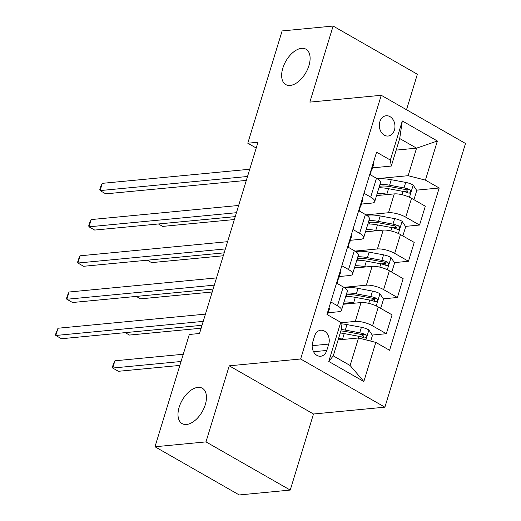 <?xml version="1.0" encoding="UTF-8"?>
<svg xmlns="http://www.w3.org/2000/svg" width="521" height="521" viewBox="0 0 521 521"><rect width="100%" height="100%" fill="white"/><g stroke="black" fill="none" stroke-linecap="round" stroke-linejoin="round"><path stroke-width="0.78" d="M290.21 85.431A20.371 11.54 119.8 0 1 285.769 84.571A20.371 11.54 119.8 0 1 284.134 64.604A20.371 11.54 119.8 0 1 301.548 48.336A20.371 11.54 119.8 0 1 305.99 49.202A20.371 11.54 119.8 0 1 307.624 69.163A20.371 11.54 119.8 0 1 290.21 85.431M186.551 424.478A20.371 11.54 119.8 0 1 182.109 423.612A20.371 11.54 119.8 0 1 180.474 403.651A20.371 11.54 119.8 0 1 197.889 387.383A20.371 11.54 119.8 0 1 202.337 388.249A20.371 11.54 119.8 0 1 203.971 408.21A20.371 11.54 119.8 0 1 186.551 424.478M379.861 121.725A10.186 7.795 84.5 0 0 388.119 136.033A10.186 7.795 84.5 0 0 394.436 130.061A10.186 7.795 84.5 0 0 386.178 115.753A10.186 7.795 84.5 0 0 379.861 121.725M406.517 109.736L417.367 74.236L333.114 26.05L282.121 30.928L247.788 143.216L256.215 148.036M384.889 407.175L465.507 143.47L381.255 95.291L300.637 358.995L384.889 407.175L313.492 414.006L229.24 365.82L205.984 441.886L290.236 490.072L313.492 414.006M290.236 490.072L239.237 494.95L154.984 446.764L205.984 441.886M154.984 446.764L189.312 334.475L199.517 333.499L257.986 142.246L247.788 143.216M326.784 350.457L328.738 344.081A9.866 7.548 84.5 0 0 320.734 330.223A9.866 7.548 84.5 0 0 314.619 336.006L312.665 342.382A9.866 7.548 84.5 0 0 320.669 356.24A9.866 7.548 84.5 0 0 326.784 350.457L313.564 351.721M375.797 342.401L363.84 381.522L328.771 361.463L340.734 322.343L341.678 328.334L333.264 355.863L350.112 365.501L358.533 337.973L375.797 342.401L389.578 350.275L439.19 187.996L416.54 190.165M396.168 150.113L416.559 148.159L399.711 138.527L391.297 166.056L390.346 160.064L376.566 152.184L326.954 314.469L340.734 322.343M390.346 160.064L402.303 120.944L437.373 141.002L425.41 180.123L439.19 187.996M333.114 26.05L309.858 102.116L381.255 95.291M229.24 365.82L300.637 358.995M391.297 166.056L372.541 167.847M364.003 193.278L370.705 197.107A12.732 3.894 17 0 1 374.716 201.614A12.732 3.894 17 0 1 371.649 203.099L361.463 204.069M352.932 229.5L359.627 233.33A12.732 3.894 17 0 1 363.645 237.837A12.732 3.894 17 0 1 360.578 239.321L350.392 240.292M341.854 265.723L348.556 269.552A12.732 3.894 17 0 1 352.567 274.059A12.732 3.894 17 0 1 349.506 275.544L339.314 276.521M330.783 301.946L337.478 305.775A12.732 3.894 17 0 1 341.496 310.282A12.732 3.894 17 0 1 338.429 311.766L328.243 312.743M338.136 339.92L358.533 337.973M340.799 322.786L355.276 321.405A12.732 3.894 17 0 1 372.548 325.833L386.322 333.707L372.241 335.055M343.339 304.257L361.04 302.564A12.732 3.894 17 0 1 378.305 306.993L392.085 314.873L386.322 333.707M343.893 287.332L366.354 285.182A12.732 3.894 17 0 1 383.619 289.611L397.399 297.484L383.313 298.833M354.41 268.035L372.111 266.342A12.732 3.894 17 0 1 389.382 270.77L403.156 278.65L397.399 297.484M354.964 251.102L377.425 248.96A12.732 3.894 17 0 1 394.697 253.388L408.471 261.262L394.39 262.61M365.488 231.812L383.189 230.119A12.732 3.894 17 0 1 400.454 234.548L414.234 242.428L408.471 261.262M366.042 214.88L388.503 212.737A12.732 3.894 17 0 1 405.768 217.166L419.548 225.039L405.462 226.388M376.559 195.59L394.26 193.897A12.732 3.894 17 0 1 411.531 198.325L425.305 206.205L419.548 225.039M377.113 178.657L408.145 175.694L416.559 148.159L437.373 141.002M363.515 335.889L358.949 336.325M407.813 190.999L403.247 191.435M396.735 227.221L392.176 227.657M385.664 263.444L381.098 263.88M374.586 299.666L370.027 300.103M336.54 283.111L343.241 286.941A12.732 3.894 17 0 1 347.253 291.441L341.496 310.282M347.618 246.889L354.313 250.718A12.732 3.894 17 0 1 358.331 255.218L352.567 274.059M358.689 210.666L365.39 214.496A12.732 3.894 17 0 1 369.402 218.996L363.645 237.837M425.41 180.123L408.145 175.694M369.767 174.444L376.462 178.273A12.732 3.894 17 0 1 380.48 182.773L374.716 201.614M333.264 355.863L328.771 361.463M350.112 365.501L363.84 381.522M402.303 120.944L399.711 138.527M329.051 307.618A8.434 2.579 17 0 1 329.435 308.836L327.755 314.339A8.434 2.579 -163 0 0 327.364 313.128M203.223 321.379L55.773 335.478L57.987 328.237L205.437 314.13M327.533 314.795L327.696 314.476A8.434 2.579 -163 0 0 327.755 314.339M202.024 325.293L61.465 338.735L55.773 335.478L55.493 334.534L57.987 328.237M370.711 341.092L372.456 335.381L368.79 329.878A8.434 2.579 -163 0 0 361.418 327.292L346.979 324.596A24.35 7.45 -163 0 0 340.962 323.788M344.01 339.36L342.544 339.086A24.35 7.45 -163 0 0 338.578 338.474M340.265 332.971A24.35 7.45 17 0 1 344.231 333.583L358.669 336.273A8.434 2.579 17 0 1 364.081 337.908L365.234 337.999L366.263 336.742L366.159 335.491L365.143 334.43A8.434 2.579 -163 0 0 359.731 332.795L345.293 330.106A24.35 7.45 -163 0 0 341.327 329.493M340.877 330.952A20.215 6.187 17 0 1 346.315 331.656L360.753 334.352A4.298 1.316 17 0 1 362.212 334.71L363.625 336.774M183.268 354.254L114.913 360.793L112.699 368.034L118.391 371.291L179.856 365.416M114.913 360.793L113.304 364.199L112.419 367.097L112.699 368.034L181.054 361.496M340.122 271.395A8.434 2.579 17 0 1 340.513 272.613L338.826 278.116A8.434 2.579 -163 0 0 338.442 276.905M214.294 285.156L66.844 299.256L69.059 292.014L216.508 277.908M337.543 280.611L338.774 278.253A8.434 2.579 -163 0 0 338.826 278.116M337.374 280.383A8.434 2.579 17 0 1 337.764 281.594L337.185 283.483M213.096 289.07L72.536 302.512L66.844 299.256L66.564 298.312L67.45 295.414L69.059 292.014M351.2 235.173A8.434 2.579 17 0 1 351.584 236.391L349.904 241.894A8.434 2.579 -163 0 0 349.513 240.682M225.372 248.934L77.916 263.033L80.136 255.791L227.586 241.685M348.621 244.388L349.845 242.031A8.434 2.579 -163 0 0 349.904 241.894M348.451 244.16A8.434 2.579 17 0 1 348.836 245.371L348.262 247.26M224.173 252.848L83.614 266.29L77.916 263.033L77.642 262.089L78.528 259.191L80.136 255.791M362.271 198.95A8.434 2.579 17 0 1 362.662 200.168L360.975 205.671A8.434 2.579 -163 0 0 360.591 204.46M236.443 212.711L88.993 226.811L91.208 219.569L238.657 205.463M359.692 208.166L360.923 205.808A8.434 2.579 -163 0 0 360.975 205.671M359.523 207.938A8.434 2.579 17 0 1 359.913 209.149L359.334 211.038M235.245 216.625L94.685 230.067L88.993 226.811L88.713 225.867L89.599 222.968L91.208 219.569M379.894 307.904L380.871 307.852L383.534 299.158L379.861 293.655A8.434 2.579 -163 0 0 372.489 291.07L358.051 288.373A24.35 7.45 -163 0 0 344.687 287.853M346.139 295.081A20.215 6.187 -163 0 0 347.644 296.456M355.088 303.137L353.622 302.864A24.35 7.45 -163 0 0 344.042 301.946M349.103 303.71A20.215 6.187 -163 0 0 343.411 304.017M345.729 296.442A24.35 7.45 17 0 1 355.302 297.361L369.747 300.05A8.434 2.579 17 0 1 375.159 301.685L376.305 301.776L377.341 300.519L377.237 299.269L376.221 298.207A8.434 2.579 -163 0 0 370.809 296.573L356.371 293.883A24.35 7.45 -163 0 0 346.791 292.965M346.159 295.036A20.215 6.187 17 0 1 357.386 295.433L371.825 298.129A4.298 1.316 17 0 1 373.283 298.487L374.703 300.552M125.216 332.639L129.462 335.068L201.132 328.217M345.514 304.049L345.123 303.75M380.871 307.852L379.952 307.937M390.965 271.682L391.948 271.63L394.605 262.936L390.939 257.433A8.434 2.579 -163 0 0 383.567 254.847L369.128 252.151A24.35 7.45 -163 0 0 355.765 251.63M357.217 258.859A20.215 6.187 -163 0 0 358.722 260.233M366.159 266.915L364.693 266.641A24.35 7.45 -163 0 0 355.12 265.723M360.174 267.488A20.215 6.187 -163 0 0 354.488 267.794M356.8 260.22A24.35 7.45 17 0 1 366.38 261.132L380.818 263.828A8.434 2.579 17 0 1 386.23 265.463L387.383 265.554L388.412 264.297L388.308 263.046L387.292 261.985A8.434 2.579 -163 0 0 381.88 260.35L367.442 257.654A24.35 7.45 -163 0 0 357.862 256.742M357.23 258.813A20.215 6.187 17 0 1 368.464 259.211L382.902 261.907A4.298 1.316 17 0 1 384.361 262.265L385.774 264.329M136.287 296.416L140.54 298.846L212.203 291.994M356.585 267.827L356.201 267.52M391.948 271.63L391.03 271.715M402.043 235.459L403.02 235.407L405.683 226.713L402.01 221.21A8.434 2.579 -163 0 0 394.638 218.625L380.2 215.928A24.35 7.45 -163 0 0 366.836 215.407M368.288 222.636A20.215 6.187 -163 0 0 369.793 224.01M377.237 230.692L375.771 230.419A24.35 7.45 -163 0 0 366.191 229.5M371.252 231.265A20.215 6.187 -163 0 0 365.56 231.571M367.878 223.991A24.35 7.45 17 0 1 377.451 224.909L391.896 227.605A8.434 2.579 17 0 1 397.308 229.24L398.454 229.331L399.49 228.074L399.386 226.817L398.37 225.762A8.434 2.579 -163 0 0 392.958 224.128L378.52 221.432A24.35 7.45 -163 0 0 368.94 220.513M368.308 222.591A20.215 6.187 17 0 1 379.535 222.988L393.974 225.684A4.298 1.316 17 0 1 395.432 226.042L396.852 228.107M147.365 260.194L151.611 262.623L223.281 255.772M367.657 231.604L367.272 231.298M403.02 235.407L402.101 235.492M373.349 162.728A8.434 2.579 17 0 1 373.733 163.946L372.053 169.449A8.434 2.579 -163 0 0 371.662 168.237M247.521 176.489L100.065 190.588L102.285 183.346L249.735 169.24M370.77 171.943L371.994 169.585A8.434 2.579 -163 0 0 372.053 169.449M370.6 171.709A8.434 2.579 17 0 1 370.985 172.926L370.411 174.815M246.322 180.403L105.763 193.845L100.065 190.588L99.791 189.644L100.677 186.746L102.285 183.346M413.114 199.237L414.097 199.185L416.754 190.491L413.088 184.988A8.434 2.579 -163 0 0 405.716 182.402L391.278 179.706A24.35 7.45 -163 0 0 377.914 179.185M379.366 186.414A20.215 6.187 -163 0 0 380.871 187.788M388.308 194.47L386.842 194.196A24.35 7.45 -163 0 0 377.269 193.278M382.323 195.043A20.215 6.187 -163 0 0 376.631 195.349M378.949 187.768A24.35 7.45 17 0 1 388.529 188.687L402.967 191.383A8.434 2.579 17 0 1 408.379 193.017L409.532 193.109L410.561 191.852L410.457 190.595L409.441 189.54A8.434 2.579 -163 0 0 404.029 187.905L389.591 185.209A24.35 7.45 -163 0 0 380.011 184.291M379.379 186.362A20.215 6.187 17 0 1 390.613 186.765L405.051 189.462A4.298 1.316 17 0 1 406.51 189.82L407.923 191.884M158.436 223.971L162.689 226.401L234.352 219.543M378.734 195.382L378.35 195.075M414.097 199.185L413.179 199.269M361.04 302.564L355.276 321.405M372.111 266.342L366.354 285.182M383.189 230.119L377.425 248.96M394.26 193.897L388.503 212.737M378.305 306.993L372.548 325.833M343.241 286.941L337.478 305.775M354.313 250.718L348.556 269.552M389.382 270.77L383.619 289.611M365.39 214.496L359.627 233.33M400.454 234.548L394.697 253.388M376.462 178.273L370.705 197.107M411.531 198.325L405.768 217.166M312.157 345.67L328.738 344.081M365.872 339.855L368.881 330.014M345.293 330.106L346.979 324.596M342.544 339.086L344.231 333.583M359.731 332.795L361.418 327.292M358.142 338.005L358.669 336.273M362.212 334.71L365.143 334.43M376.24 305.931L379.952 293.792M356.371 293.883L358.051 288.373M353.622 302.864L355.302 297.361M370.809 296.573L372.489 291.07M368.731 303.359L369.747 300.05M373.283 298.487L376.221 298.207M387.318 269.709L391.03 257.569M367.442 257.654L369.128 252.151M364.693 266.641L366.38 261.132M381.88 260.35L383.567 254.847M379.809 267.136L380.818 263.828M384.361 262.265L387.292 261.985M398.389 233.486L402.101 221.347M378.52 221.432L380.2 215.928M375.771 230.419L377.451 224.909M392.958 224.128L394.638 218.625M390.88 230.914L391.896 227.605M395.432 226.042L398.37 225.762M409.467 197.264L413.179 185.124M389.591 185.209L391.278 179.706M386.842 194.196L388.529 188.687M404.029 187.905L405.716 182.402M401.958 194.691L402.967 191.383M406.51 189.82L409.441 189.54"/></g></svg>
